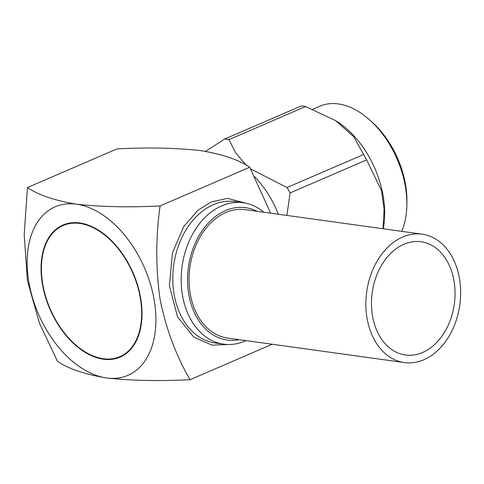 <?xml version="1.0" encoding="UTF-8"?>
<svg xmlns="http://www.w3.org/2000/svg" width="484" height="484" viewBox="0 0 484 484"><rect width="100%" height="100%" fill="white"/><g stroke="black" fill="none" stroke-linecap="round" stroke-linejoin="round"><path stroke-width="0.73" d="M272.202 344.245L190.079 379.704C158.74 381.253 130.892 380.672 106.534 377.962C84.627 374.271 68.268 368.723 57.469 361.318L39.494 323.3L27.413 280.641L24.2 234.528L27.455 187.556L117.08 148.86C148.425 147.311 176.279 147.892 200.648 150.603C222.549 154.293 238.902 159.835 249.702 167.24L270.641 213.178M190.079 379.704C176.182 355.976 166.194 329.265 160.107 299.578C155.703 268.862 155.691 237.65 160.065 205.948C128.726 207.491 100.878 206.91 76.52 204.2A91.766 57.844 66.6 0 1 154.124 299.759A91.766 57.844 66.6 0 1 106.534 377.962A91.766 57.844 66.6 0 1 28.931 282.402A91.766 57.844 66.6 0 1 76.52 204.2C54.613 200.509 38.254 194.961 27.455 187.556M160.065 205.948L249.702 167.24M103.298 359.207A71.959 45.357 -113.4 0 0 120.05 357.144A71.959 45.357 -113.4 0 0 133.173 273.097A71.959 45.357 -113.4 0 0 63.005 225.018A71.959 45.357 -113.4 0 0 45.399 296.759A71.959 45.357 -113.4 0 0 103.298 359.207M113.752 358.523A71.959 45.357 -113.4 0 0 120.97 356.726M63.936 224.63A71.959 45.357 -113.4 0 0 57.675 228.654M245.999 340.615A71.396 51.77 -82.1 0 1 223.584 344.154A71.396 51.77 -82.1 0 1 181.185 281.035A71.396 51.77 -82.1 0 1 221.708 205.845A71.396 51.77 -82.1 0 1 243.192 202.723A71.396 51.77 -82.1 0 1 263.798 212.228M63.21 225.49A71.438 45.03 66.6 0 1 132.87 273.23A71.438 45.03 66.6 0 1 119.844 356.666A71.438 45.03 66.6 0 1 103.213 358.717A71.438 45.03 66.6 0 1 45.732 296.722A71.438 45.03 66.6 0 1 63.21 225.49L65.056 224.697A71.438 45.03 66.6 0 1 71.154 222.834M127.225 352.709A71.438 45.03 66.6 0 1 121.696 355.867L119.844 356.666M239.271 339.683A66.834 48.46 -82.1 0 1 188.052 289.063A66.834 48.46 -82.1 0 1 225.502 210.588A66.834 48.46 -82.1 0 1 257.071 211.296M278.409 214.255A79.219 49.931 -113.4 0 0 254.699 176.733M205.555 151.353L224.751 139.011A91.791 57.856 66.6 0 1 226.875 139.253A91.791 57.856 66.6 0 1 229.011 139.604L235.593 152.756L246.368 165.353M286.903 215.434L290.085 192.953A91.791 57.856 66.6 0 0 287.066 187.538L250.591 168.892M287.066 187.538L363.629 154.481L353.689 136.639L335.448 120.54L305.573 106.547L229.011 139.604M383.001 228.757L384.108 209.487L381.586 190.787L366.642 159.895L290.085 192.953M224.751 139.011L301.314 105.954A91.791 57.856 66.6 0 1 305.573 106.547M363.629 154.481A91.791 57.856 66.6 0 1 366.642 159.895M383.243 228.787L383.346 228.242A79.219 49.931 -113.4 0 0 337.372 121.768L335.448 120.54M401.702 231.352A79.219 49.931 -113.4 0 0 406.85 205.301A79.219 49.931 -113.4 0 0 405.332 186.407A79.219 49.931 -113.4 0 0 370.187 120.395A79.219 49.931 -113.4 0 0 319.894 106.19L312.791 109.257M406.85 205.301L406.911 201.979A74.034 46.664 -113.4 0 0 405.489 184.325A74.034 46.664 -113.4 0 0 372.65 122.627L370.187 120.395M422.151 234.183L245.334 209.669A64.808 46.99 97.9 0 0 225.834 212.506A64.808 46.99 97.9 0 0 189.05 280.756A64.808 46.99 97.9 0 0 227.534 338.056L404.352 362.57A64.808 46.99 -82.1 0 1 365.874 305.271A64.808 46.99 -82.1 0 1 402.658 237.021A64.808 46.99 -82.1 0 1 422.151 234.183A64.808 46.99 -82.1 0 1 459.8 304.829A64.808 46.99 -82.1 0 1 404.352 362.57M403.904 244.269A57.154 41.442 -82.1 0 1 421.104 241.764A57.154 41.442 -82.1 0 1 454.301 304.067A57.154 41.442 -82.1 0 1 405.404 354.99A57.154 41.442 -82.1 0 1 371.47 304.454A57.154 41.442 -82.1 0 1 403.904 244.269M247.651 203.619L227.462 198.379L211.133 201.985L197.805 210.34L183.714 226.694L172.461 252.799L169.394 285.772L177.501 316.754L193.775 337.118L212.059 345.165L228.115 344.505M243.192 202.723L234.807 201.562A71.396 51.77 97.9 0 0 213.323 204.684A71.396 51.77 97.9 0 0 172.8 279.921A71.396 51.77 97.9 0 0 215.271 343.005M223.584 344.154L215.192 342.993"/></g></svg>
